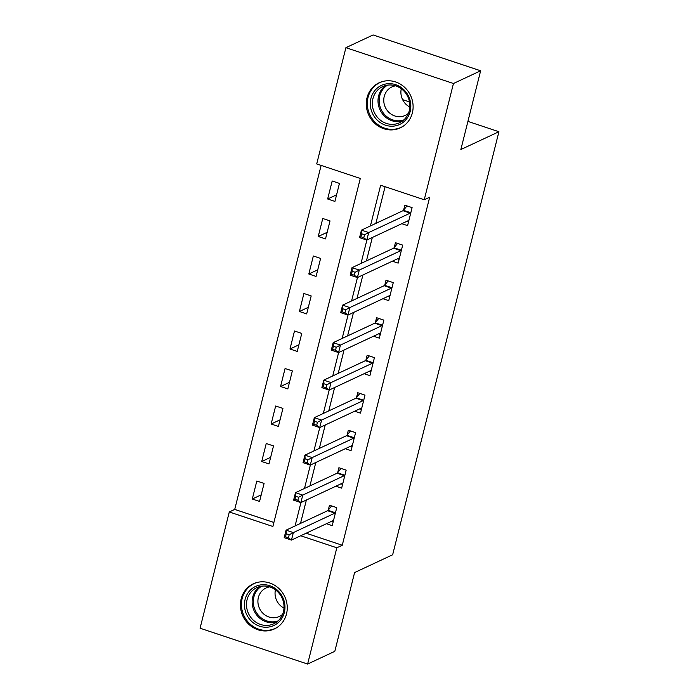 <?xml version="1.0" encoding="UTF-8"?>
<svg xmlns="http://www.w3.org/2000/svg" width="699" height="699" viewBox="0 0 699 699"><rect width="100%" height="100%" fill="white"/><g stroke="black" fill="none" stroke-linecap="round" stroke-linejoin="round"><path stroke-width="1.05" d="M412.366 112.888A24.911 23.084 64.9 0 1 400.247 127.9A24.911 23.084 64.9 0 1 374.996 123.548A24.911 23.084 64.9 0 1 367.019 97.79A24.911 23.084 64.9 0 1 379.138 82.779A24.911 23.084 64.9 0 1 404.389 87.13A24.911 23.084 64.9 0 1 412.366 112.888M286.511 613.932A24.911 23.084 64.9 0 1 274.392 628.943A24.911 23.084 64.9 0 1 249.141 624.591A24.911 23.084 64.9 0 1 241.172 598.833A24.911 23.084 64.9 0 1 253.283 583.822A24.911 23.084 64.9 0 1 278.534 588.174A24.911 23.084 64.9 0 1 286.511 613.932M345.909 47.672L373.1 34.95L480.632 70.782L460.851 149.534L498.92 131.727L392.655 554.761L354.594 572.568L334.812 651.328L307.621 664.05L200.08 628.218L229.289 511.965L272.881 526.487L360.3 178.455L316.708 163.933L345.909 47.672L453.45 83.504L424.241 199.757L380.649 185.235L370.426 225.934M321.129 165.41L234.724 509.414L229.289 511.965M234.724 509.414L273.894 522.468M259.565 501.436L264.082 483.437L256.821 481.017L252.295 499.016L259.565 501.436M268.984 463.935L273.51 445.936L266.24 443.507L261.714 461.515L268.984 463.935M278.403 426.434L282.929 408.426L275.659 406.005L271.142 424.013L278.403 426.434M287.822 388.924L292.348 370.924L285.078 368.504L280.561 386.503L287.822 388.924M297.241 351.422L301.767 333.423L294.497 331.003L289.98 349.002L297.241 351.422M306.669 313.921L311.186 295.922L303.916 293.501L299.399 311.501L306.669 313.921M316.088 276.42L320.605 258.412L313.344 255.991L308.818 273.999L316.088 276.42M325.507 238.909L330.024 220.91L322.763 218.49L318.237 236.489L325.507 238.909M334.926 201.408L339.443 183.409L332.182 180.989L327.656 198.988L334.926 201.408M306.145 533.215L342.265 545.246L429.684 197.214L424.241 199.757M385.079 186.712L375.861 223.392M372.322 237.485L366.442 260.893M362.903 274.987L357.023 298.394M353.484 312.497L347.604 335.896M344.065 349.998L338.185 373.406M334.638 387.499L328.757 410.907M325.218 425.001L319.338 448.409M315.799 462.502L309.919 485.91M306.38 500.012L300.5 523.42M326.442 523.717L332.226 525.648L336.743 507.64L329.482 505.22L328.259 510.104M335.861 486.216L341.645 488.138L346.171 470.139L338.901 467.718L337.678 472.603M345.28 448.714L351.064 450.637L355.59 432.637L348.32 430.217L347.097 435.093M354.699 411.204L360.483 413.135L365.009 395.136L357.739 392.716L356.516 397.591M364.118 373.703L369.902 375.634L374.428 357.635L367.158 355.206L365.935 360.09M373.546 336.202L379.33 338.133L383.847 320.125L376.578 317.704L375.354 322.589M382.965 298.7L388.749 300.622L393.266 282.623L386.005 280.203L384.773 285.087M392.384 261.199L398.168 263.121L402.685 245.122L395.424 242.702L394.192 247.577M401.803 223.689L407.587 225.62L412.104 207.62L404.843 205.2L403.62 210.076M498.92 131.727L467.919 121.399M409.509 101.94L402.615 99.642M480.632 70.782L453.45 83.504M342.265 545.246L336.822 547.789L307.621 664.05M300.71 535.757L336.822 547.789M366.888 240.028L361.007 263.436M357.46 277.538L351.588 300.937M348.041 315.039L342.161 338.447M338.622 352.541L332.741 375.948M329.203 390.042L323.322 413.45M319.784 427.543L313.903 450.951M310.365 465.053L304.484 488.461M300.946 502.555L295.065 525.963M261.225 494.84L252.295 499.016M336.586 194.811L327.656 198.988M327.158 232.321L318.237 236.489M317.739 269.823L308.818 273.999M308.32 307.324L299.399 311.501M298.901 344.825L289.98 349.002M289.482 382.327L280.561 386.503M280.063 419.837L271.142 424.013M270.644 457.338L261.714 461.515M331.518 521.34L333.17 521.891M289.185 534.77L286.275 533.8L285.524 536.806L288.425 537.776L289.185 534.77L293.344 532.586L291.457 540.091L284.187 537.671L286.074 530.165L293.344 532.586L334.882 513.145A3.189 0.9 108.4 0 0 335.345 512.743L335.52 512.524M333.449 520.764L333.353 520.676A3.189 0.9 108.4 0 0 333.257 520.615A3.189 0.9 108.4 0 0 333.004 520.65L291.457 540.091L288.425 537.776M286.275 533.8L286.074 530.165L327.621 510.724A3.189 0.9 108.4 0 0 328.076 510.322L331.632 505.936M285.524 536.806L284.187 537.671M340.937 483.839L342.589 484.39M298.604 497.269L295.694 496.299L294.943 499.304L297.853 500.266L298.604 497.269L302.763 495.084L300.876 502.581L293.615 500.161L295.494 492.664L302.763 495.084L344.301 475.643A3.189 0.9 108.4 0 0 344.764 475.241L344.939 475.023M342.868 483.262L342.772 483.175A3.189 0.9 108.4 0 0 342.676 483.114A3.189 0.9 108.4 0 0 342.423 483.149L300.876 502.581L297.853 500.266M295.694 496.299L295.494 492.664L337.04 473.223A3.189 0.9 108.4 0 0 337.495 472.821L341.051 468.435M294.943 499.304L293.615 500.161M350.356 446.338L352.008 446.888M308.023 459.767L305.113 458.797L304.362 461.794L307.272 462.764L308.023 459.767L312.182 457.583L310.295 465.08L303.034 462.659L304.913 455.163L312.182 457.583L353.729 438.142A3.189 0.9 108.4 0 0 354.183 437.731L354.358 437.522M352.296 445.761L352.191 445.665A3.189 0.9 108.4 0 0 352.095 445.613A3.189 0.9 108.4 0 0 351.842 445.639L310.295 465.08L307.272 462.764M305.113 458.797L304.913 455.163L346.459 435.722A3.189 0.9 108.4 0 0 346.922 435.311L350.47 430.933M304.362 461.794L303.034 462.659M359.775 408.836L361.427 409.387M317.442 422.266L314.533 421.296L313.781 424.293L316.691 425.263L317.442 422.266L321.601 420.073L319.714 427.578L312.453 425.158L314.332 417.653L321.601 420.073L363.148 400.641A3.189 0.9 108.4 0 0 363.602 400.23L363.786 400.011M361.715 408.251L361.61 408.164A3.189 0.9 108.4 0 0 361.514 408.111A3.189 0.9 108.4 0 0 361.261 408.137L319.714 427.578L316.691 425.263M314.533 421.296L314.332 417.653L355.878 398.22A3.189 0.9 108.4 0 0 356.341 397.81L359.889 393.432M313.781 424.293L312.453 425.158M369.194 371.326L370.846 371.877M326.861 384.756L323.96 383.795L323.2 386.792L326.11 387.762L326.861 384.756L331.02 382.571L329.142 390.077L321.872 387.657L323.759 380.151L331.02 382.571L372.567 363.139A3.189 0.9 108.4 0 0 373.021 362.729L373.205 362.51M371.134 370.75L371.029 370.662A3.189 0.9 108.4 0 0 370.933 370.61A3.189 0.9 108.4 0 0 370.68 370.636L329.142 390.077L326.11 387.762M323.96 383.795L323.759 380.151L365.297 360.71A3.189 0.9 108.4 0 0 365.76 360.308L369.308 355.922M323.2 386.792L321.872 387.657M278.927 591.704A21.555 19.974 64.9 0 1 279.154 621.761A21.555 19.974 64.9 0 1 250.495 620.249A21.555 19.974 64.9 0 1 250.259 590.192A21.555 19.974 64.9 0 1 278.927 591.704M252.094 618.938A19.956 18.497 -115.1 0 0 273.711 623.796A19.956 18.497 -115.1 0 0 278.412 592.507A19.956 18.497 -115.1 0 0 256.795 587.641A19.956 18.497 -115.1 0 0 252.094 618.938M283.986 608.095A15.719 14.565 64.9 0 1 279.451 604.626A15.719 14.565 64.9 0 1 275.432 589.816M282.571 614.36A15.719 14.565 64.9 0 1 279.338 616.483A15.719 14.565 64.9 0 1 262.317 612.647A15.719 14.565 64.9 0 1 266.022 588.008A15.719 14.565 64.9 0 1 269.718 586.889M257.092 582.459A24.753 22.936 -115.1 0 0 254.218 583.56A24.753 22.936 -115.1 0 0 248.39 622.363A24.753 22.936 -115.1 0 0 275.196 628.392A24.753 22.936 -115.1 0 0 277.879 626.889M370.942 98.393A21.555 19.974 64.9 0 1 395.651 84.684A21.555 19.974 64.9 0 1 410.182 111.464A21.555 19.974 64.9 0 1 385.472 125.182A21.555 19.974 64.9 0 1 370.942 98.393M409.273 110.73A19.956 18.497 -115.1 0 0 402.886 90.084A19.956 18.497 -115.1 0 0 382.65 86.597A19.956 18.497 -115.1 0 0 372.943 98.629A19.956 18.497 -115.1 0 0 379.33 119.267A19.956 18.497 -115.1 0 0 399.566 122.753A19.956 18.497 -115.1 0 0 409.273 110.73M408.426 113.317A15.719 14.565 64.9 0 1 405.193 115.44A15.719 14.565 64.9 0 1 389.256 112.696A15.719 14.565 64.9 0 1 384.232 96.436A15.719 14.565 64.9 0 1 391.868 86.964A15.719 14.565 64.9 0 1 395.573 85.846M382.938 81.416A24.753 22.936 -115.1 0 0 380.073 82.517A24.753 22.936 -115.1 0 0 368.041 97.432A24.753 22.936 -115.1 0 0 375.957 123.024A24.753 22.936 -115.1 0 0 401.051 127.349A24.753 22.936 -115.1 0 0 403.734 125.846M409.832 107.052A15.719 14.565 64.9 0 1 401.278 88.773M378.613 333.825L380.265 334.375M336.28 347.254L333.379 346.285L332.619 349.29L335.529 350.26L336.28 347.254L340.439 345.07L338.561 352.576L331.291 350.147L333.178 342.65L340.439 345.07L381.986 325.629A3.189 0.9 108.4 0 0 382.449 325.227L382.624 325.009M380.553 333.248L380.457 333.161A3.189 0.9 108.4 0 0 380.361 333.1A3.189 0.9 108.4 0 0 380.099 333.135L338.561 352.576L335.529 350.26M333.379 346.285L333.178 342.65L374.716 323.209A3.189 0.9 108.4 0 0 375.18 322.807L378.727 318.421M332.619 349.29L331.291 350.147M388.041 296.324L389.692 296.874M345.699 309.753L342.798 308.783L342.047 311.789L344.948 312.75L345.699 309.753L349.858 307.569L347.98 315.066L340.71 312.645L342.597 305.148L349.858 307.569L391.405 288.128A3.189 0.9 108.4 0 0 391.868 287.726L392.043 287.507M389.972 295.747L389.876 295.66A3.189 0.9 108.4 0 0 389.78 295.598A3.189 0.9 108.4 0 0 389.518 295.633L347.98 315.066L344.948 312.75M342.798 308.783L342.597 305.148L384.135 285.708A3.189 0.9 108.4 0 0 384.599 285.297L388.155 280.919M342.047 311.789L340.71 312.645M397.46 258.822L399.112 259.373M355.127 272.252L352.217 271.282L351.466 274.279L354.367 275.249L355.127 272.252L359.286 270.067L357.399 277.564L350.129 275.144L352.016 267.647L359.286 270.067L400.824 250.626A3.189 0.9 108.4 0 0 401.287 250.216L401.462 249.997M399.391 258.246L399.295 258.149A3.189 0.9 108.4 0 0 399.199 258.097A3.189 0.9 108.4 0 0 398.946 258.123L357.399 277.564L354.367 275.249M352.217 271.282L352.016 267.647L393.563 248.206A3.189 0.9 108.4 0 0 394.018 247.796L397.574 243.418M351.466 274.279L350.129 275.144M406.879 221.321L408.531 221.871M364.546 234.75L361.636 233.781L360.885 236.778L363.786 237.747L364.546 234.75L368.705 232.557L366.818 240.063L359.548 237.643L361.435 230.137L368.705 232.557L410.243 213.125A3.189 0.9 108.4 0 0 410.706 212.714L410.881 212.496M408.81 220.735L408.714 220.648A3.189 0.9 108.4 0 0 408.618 220.596A3.189 0.9 108.4 0 0 408.365 220.622L366.818 240.063L363.786 237.747M361.636 233.781L361.435 230.137L402.982 210.705A3.189 0.9 108.4 0 0 403.437 210.294L406.993 205.917M360.885 236.778L359.548 237.643M334.882 513.145L327.621 510.724M335.345 512.743L328.076 510.322M344.301 475.643L337.04 473.223M344.764 475.241L337.495 472.821M353.729 438.142L346.459 435.722M354.183 437.731L346.922 435.311M363.148 400.641L355.878 398.22M363.602 400.23L356.341 397.81M372.567 363.139L365.297 360.71M373.021 362.729L365.76 360.308M276.42 622.215A19.956 18.497 64.9 0 1 257.756 616.282A19.956 18.497 64.9 0 1 259.748 586.575M261.671 586.19A19.301 17.886 -115.1 0 0 258.726 615.601A19.301 17.886 -115.1 0 0 277.957 620.983M402.274 121.172A19.956 18.497 64.9 0 1 383.795 115.44A19.956 18.497 64.9 0 1 378.605 95.973A19.956 18.497 64.9 0 1 385.603 85.531M387.526 85.147A19.301 17.886 -115.1 0 0 379.74 95.92A19.301 17.886 -115.1 0 0 385.219 115.221A19.301 17.886 -115.1 0 0 403.804 119.94M381.986 325.629L374.716 323.209M382.449 325.227L375.18 322.807M391.405 288.128L384.135 285.708M391.868 287.726L384.599 285.297M400.824 250.626L393.563 248.206M401.287 250.216L394.018 247.796M410.243 213.125L402.982 210.705M410.706 212.714L403.437 210.294M254.218 583.56L255.712 582.861M275.196 628.392L276.69 627.693M401.051 127.349L402.545 126.65M380.073 82.517L381.567 81.818"/></g></svg>
